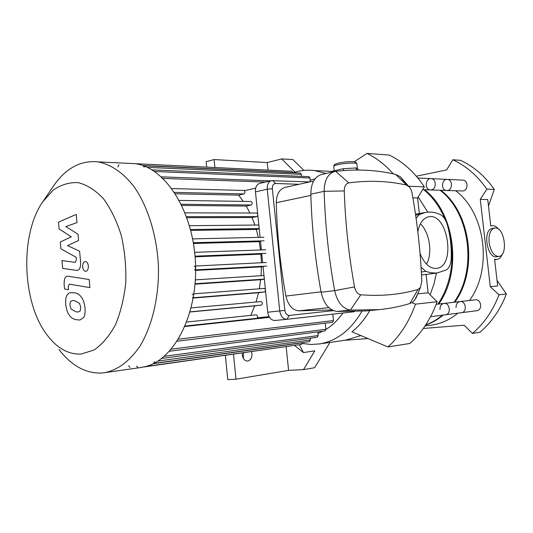 <?xml version="1.0" encoding="UTF-8"?>
<svg xmlns="http://www.w3.org/2000/svg" width="533" height="533" viewBox="0 0 533 533"><rect width="100%" height="100%" fill="white"/><g stroke="black" fill="none" stroke-linecap="round" stroke-linejoin="round"><path stroke-width="0.8" d="M423.309 328.468L464.123 325.217L472.478 333.431C484.011 323.618 492.845 310.746 498.995 294.829L490.273 286.681L480.286 199.375L486.856 189.128C477.381 175.643 466.042 165.856 452.837 159.767L446.621 169.907L416.34 176.21M488.501 206.058L494.298 189.402L492.379 186.73C483.991 175.624 474.223 167.249 463.07 161.592L460.432 160.326L452.837 159.767M486.856 189.128L494.298 189.402M498.868 229.476C496.643 226.652 494.298 225.399 491.852 225.732L490.8 226.032L487.755 199.542L480.286 199.375M498.995 294.829L506.35 294.003L497.036 280.385M490.273 286.681L497.675 285.948L494.611 259.278L496.836 259.471L494.671 259.751M472.478 333.431L479.947 332.232L482.238 330.233C491.852 321.459 499.468 310.439 505.091 297.167L506.35 294.003M489.114 242.528C488.561 235.346 490.007 230.656 493.451 228.45L494.637 228.064C504.318 225.832 508.742 255.707 498.835 256.453C493.931 256.166 490.693 251.523 489.114 242.528M498.835 256.453L496.496 256.759C487.708 258.798 482.572 232.181 491.12 228.81L492.399 228.41M502.426 253.921C501.107 257.219 499.248 259.071 496.836 259.471M294.989 172.132L281.71 158.921L267.246 162.558L268.019 170.1M267.246 162.558L214.093 159.554L206.144 161.686L206.684 167.129M214.886 167.522L214.093 159.554M281.71 158.921L292.943 159.607L303.89 170.4M243.275 358.276L243.561 352.799M251.576 351.66C252.649 356.844 251.296 359.988 247.505 361.094C244.68 360.894 242.948 358.882 242.308 355.058L242.335 352.973M286.161 346.743L288.593 370.368L236.006 379.216L227.778 379.583L225.372 355.384M233.514 354.225L236.006 379.216M288.593 370.368L303.524 369.616L314.623 367.73L329.974 342.419M303.524 369.616L314.803 350.841L303.444 352.56L299.306 344.704M417.745 293.856L428.119 292.83L437.153 301.731C430.824 319 421.73 332.912 409.864 343.459L387.964 346.963L351.933 331.812C358.849 326.343 364.785 319.26 369.749 310.566M437.153 301.731L415.467 304.156C409.091 321.899 399.923 336.163 387.964 346.963M415.467 304.156L411.882 302.597M393.267 173.858C385.319 164.884 376.558 158.074 366.997 153.417L389.223 155.063C402.821 161.606 414.534 172.199 424.361 186.83L417.599 197.97L412.908 197.87M424.361 186.83L408.704 186.257M366.997 153.417L354.198 161.799M345.524 340.174L360.934 335.603M367.97 338.562L344.638 340.301M428.119 292.83L426.08 274.408M331.426 171.406L334.244 170.76M361.9 311.299C350.921 330.014 336.896 340.873 319.84 343.885L311.112 344.491L302.444 343.499M293.137 172.725C300.046 170.387 307.155 169.667 314.45 170.553L326.083 173.485M303.444 352.56L294.476 345.391M419.331 213.54L417.599 197.97M421.35 271.97L425.86 271.397L431.004 272.816L436.873 273.049L446.334 269.938C449.199 268.026 450.818 264.408 451.178 259.078C451.691 247.592 450.412 236.192 447.334 224.873C445.788 219.636 443.383 216.171 440.118 214.493C435.188 212.227 430.271 211.561 425.367 212.474L419.544 214.459L415.64 215.145M416.066 218.15L419.544 214.459M436.454 273.109L433.895 284.282L430.118 294.796M418.185 197.01L427.786 212.141M425.86 271.397L421.063 267.253M426.467 264.115C432.789 253.461 429.571 232.155 420.39 223.84M417.832 231.848C419.531 223.16 423.115 218.15 428.579 216.818C447.893 212.147 456.341 266.733 436.56 268.399C429.811 268.752 424.301 263.782 420.037 253.481M432.616 312.644L431.05 315.789L432.616 312.644M140.119 367.623L145.869 366.491C174.991 359.142 198.323 312.798 195.404 261.337C192.746 209.862 164.637 167.115 135.009 163.671L128.073 163.338M59.003 349.508C71.315 365.571 85.387 373.413 101.217 373.04L105.101 372.607C117.94 369.822 129.392 361.274 139.453 346.963C151.972 326.802 159.081 297.441 158.448 266.733C157.055 236.026 148.014 206.777 134.136 186.836C123.356 172.792 110.824 164.297 98.019 161.879C80.583 160.153 65.719 168.228 53.427 186.11L42.873 201.647C19.574 234.62 21.966 303.17 47.464 335.49C57.424 348.469 68.697 354.652 81.276 354.039L94.081 349.974C102.276 344.338 109.418 335.897 115.514 324.65C120.738 312.025 124.162 297.887 125.788 282.224C126.234 266.2 124.729 250.59 121.258 235.379C116.747 220.995 110.811 208.776 103.455 198.722C95.534 190.301 87.146 184.944 78.284 182.646C69.463 182.179 61.115 184.658 53.26 190.088L42.873 201.647M118.972 164.857L117.786 166.956M128.7 365.778L130.025 367.49M136.575 366.091L137.92 367.823M153.644 363.459L154.55 361.554M192.473 297.814C193.945 296.381 193.845 295.109 192.16 293.976M194.545 269.931C196.011 268.512 195.931 267.233 194.292 266.087M162.185 178.382L161.119 176.823M144.23 167.209L143.217 165.69M256.146 314.81L186.723 322.045L256.14 314.81C257.432 315.19 257.812 316.189 257.266 317.815L269.018 316.602M243.295 201.374L238.617 195.138L243.907 193.945C245.073 193.173 245.24 192.093 244.394 190.714L255.687 188.129M249.964 213.027L246.259 206.071L251.21 205.012C252.602 203.746 252.569 202.573 251.11 201.494L250.856 201.507M254.874 225.059L252.016 217.557L256.833 216.591L257.845 215.345M257.692 213.853L256.473 213.067M258.332 237.385L256.273 229.456L259.231 228.897M260.49 249.964L259.218 241.682L260.504 241.449M261.403 262.742L260.93 254.161L261.79 254.021M261.043 275.701L261.43 266.86L263.069 266.607M259.324 288.799L260.67 279.732L264.355 279.212M256.04 302.024L258.518 292.744L264.508 291.984L265.534 290.811M265.381 289.306L264.148 288.426L193.932 293.843L264.208 288.426M250.757 315.376L254.741 305.882L261.377 305.116C262.849 303.777 262.736 302.597 261.05 301.571L191.14 307.914L261.05 301.571M258.518 292.744L193.246 298.047M260.67 279.732L195.058 284.169M261.43 266.86L195.644 270.418M260.93 254.161L195.098 256.839M259.218 241.682L193.459 243.481M256.273 229.456L190.734 230.409M252.016 217.557L186.876 217.691M246.259 206.071L181.813 205.432M238.617 195.138L175.41 193.805M254.741 305.882L190.041 312.005M184.924 326.502L269.458 317.342M317.941 333.458L322.865 331.22M325.903 329.474C332.292 325.49 337.955 320 342.886 313.011M332.812 314.144L333.491 320.573L332.499 322.278L177.169 341.2M325.25 323.165L325.896 329.267L324.93 330.953L169.461 351.254M317.781 331.886L318.168 335.57L317.228 337.229L161.632 358.469M310.173 338.195L310.359 339.974L309.446 341.613L153.751 363.446M302.491 342.592L301.605 344.378L145.822 366.504M310.259 180.361L310.006 178.002L308.86 176.683M301.518 176.363L301.312 174.358L300.186 173.052M292.95 172.712L291.824 171.253M294.189 345.431L143.977 366.957M59.11 228.95L71.309 236.805L60.296 242.029L60.915 248.858L76.192 257.312L76.419 259.784L75.26 262.389L61.961 260.557L62.674 268.379L76.619 270.391C79.444 270.537 80.763 267.673 80.583 261.79L79.597 251.203L67.578 245.606L78.618 240.49L78.045 234.254L65.845 226.572L76.972 222.614L76.219 214.406L58.49 222.141L59.11 228.95M80.23 310.846L80.73 307.261L79.55 303.41L74.8 300.705L72.495 300.479L70.396 301.678L69.903 305.162L71.062 309.033L75.806 311.772L78.231 312.025L80.23 310.846M81.762 297.714C79.863 294.762 77.298 293.117 74.074 292.77L69.803 292.75L68.331 293.563L67.125 295.049C65.939 296.688 65.479 299.793 65.739 304.356C66.319 309 67.371 312.425 68.904 314.623C70.736 317.561 73.274 319.267 76.532 319.727L79.877 320.04L83.588 317.628C84.827 315.969 85.307 312.791 85.04 308.094C84.441 303.357 83.348 299.899 81.762 297.714M89.184 279.539L67.938 276.194C65.233 276.074 63.973 278.866 64.153 284.562L64.56 289.026L68.464 289.712L68.191 286.681L69.237 284.149L89.93 287.62L89.184 279.539M82.662 266.96C83.048 269.691 84.047 271.15 85.666 271.344L85.94 271.317C87.645 270.724 88.445 268.925 88.345 265.92C87.952 263.202 86.959 261.743 85.36 261.536L85.04 261.57C83.341 262.176 82.548 263.975 82.662 266.96M358.502 170.02L358.442 169.514L356.111 167.942L343.352 168.695L333.185 171.02L333.272 171.846M356.33 170.014L356.111 167.942M343.552 170.553L343.352 168.695M333.411 310.626L289.206 315.429C286.887 315.349 285.435 313.671 284.869 310.393L272.35 188.722C272.25 185.471 273.336 183.725 275.608 183.485L299.06 184.291M309.753 181.906L271.397 180.66C268.399 181.8 267.02 184.658 267.253 189.222L279.738 310.932C280.678 316.349 283.07 319.14 286.914 319.307L354.425 311.712M259.924 183.332L259.624 183.399C256.62 184.538 255.227 187.363 255.46 191.887L267.253 189.222L272.35 188.722M331.952 309.926L298.493 310.839C292.191 309.866 288 304.943 285.915 296.068C280.211 264.874 277.007 233.747 276.294 202.693C276.474 194.452 279.279 189.382 284.722 187.496L285.255 187.376M314.99 178.915L313.864 179.155C311.039 179.808 309.766 180.381 310.053 180.86L310.153 181.813M395.646 174.391L406.552 185.084L409.477 187.056L411.183 189.941L412.036 192.879C417.279 222.154 420.537 251.629 421.816 281.297L420.437 287.474L418.065 289.426C400.676 294.582 381.581 296.368 360.768 294.782C357.67 294.209 355.584 291.584 354.518 286.921C348.722 254.821 345.304 222.827 344.265 190.941C344.331 186.297 345.837 183.612 348.782 182.886C368.996 180.214 388.251 180.947 406.552 185.084L400.33 176.763L395.646 174.391C376.691 169.914 356.697 168.901 335.677 171.346L334.371 171.599C327.695 173.991 324.291 180.567 324.157 191.32C325.137 224.306 328.634 257.412 334.657 290.625C337.362 302.304 342.626 308.787 350.447 310.073L378.883 309.66C389.743 308.58 400.056 306.535 409.83 303.537L412.615 302.098L414.661 300.112L418.205 292.77M321.805 174.464L321.113 174.617C314.417 177.009 310.986 183.512 310.826 194.145C311.732 226.745 315.163 259.444 321.119 292.251C323.811 303.79 329.074 310.186 336.916 311.445L366.044 310.932M284.869 310.393L267.719 312.218L263.036 266.26M262.669 262.682L261.736 253.508M261.37 249.93L260.45 240.916M260.091 237.345L255.46 191.887M267.719 312.218C268.652 317.581 271.044 320.333 274.888 320.493L286.861 319.314M456.088 307.574C455.981 304.23 457.287 302.231 460.012 301.578C465.875 300.592 467.468 312.125 461.545 312.684L461.451 312.691M476.922 310.686L461.545 312.684C467.468 312.125 465.875 300.592 460.012 301.578L475.409 299.812C481.219 298.833 482.798 310.126 476.922 310.686L476.828 310.692M447.007 179.388L447.56 179.414C452.75 179.741 452.764 189.755 447.58 190.448L446.481 190.501C440.525 190.168 441.65 178.448 447.56 179.414C452.75 179.741 452.764 189.755 447.58 190.448L430.751 189.981M462.577 180.127L463.124 180.154C468.267 180.48 468.28 190.288 463.137 190.961L446.98 190.514M425.64 325.063C431.897 322.945 437.746 319.613 443.183 315.07M454.802 302.178C478.261 270.251 470.952 213.007 440.924 190.314M430.944 325.163L432.45 324.95C441.63 323.491 450.119 319.56 457.92 313.151M469.46 300.492C492.745 269.152 485.53 213.073 455.748 190.801M440.005 309.54C439.892 306.129 441.211 304.09 443.962 303.424C449.865 302.424 451.484 314.204 445.508 314.77L445.415 314.776M430.777 178.615L431.33 178.642C436.56 178.968 436.587 189.202 431.357 189.908L430.251 189.961C424.248 189.628 425.374 177.662 431.33 178.642C436.56 178.968 436.587 189.202 431.357 189.908L422.616 189.708M438.732 304.023C462.371 271.45 454.955 212.934 424.681 189.781M425.78 324.844C431.697 322.712 437.233 319.487 442.39 315.17M454.009 302.271C477.481 270.311 470.166 213.007 440.131 190.288M460.012 301.578L443.962 303.424C449.865 302.424 451.484 314.204 445.508 314.77L430.571 316.709M437.906 304.116C452.011 283.763 456.135 252.795 447.873 226.925M445.435 220.069C440.271 207.51 433.076 197.41 423.848 189.755M193.299 297.747L264.508 291.984M195.098 283.736L264.341 279.085M195.371 279.865L263.975 275.514L195.371 279.865M195.644 269.871L266.653 266.067M266.413 262.496L195.591 266.02L266.293 262.502M195.045 256.18L265.934 253.342M265.727 249.77L194.672 252.349L265.574 249.784M193.332 242.708L264.082 240.823M263.895 237.258L192.633 238.891L263.715 237.272M190.501 229.516L259.198 228.577M186.51 216.658L256.833 216.591M181.24 204.239L251.21 205.012M178.435 339.181L333.491 320.573M171.273 349.188L325.896 329.267M164.284 356.31L318.168 335.57M157.895 361.088L310.359 339.974M153.231 363.699L302.504 342.746M163.051 178.415L265.387 182.059M154.597 171.493L310.006 178.002M147.321 167.349L301.312 174.358M142.617 165.47L292.93 172.545M174.491 192.38L243.907 193.945M185.124 326.043L269.225 316.968L185.124 326.043M190.081 311.858L261.377 305.116M334.244 170.78L333.798 166.536C333.505 166.01 334.804 165.397 337.695 164.704C344.251 163.098 356.31 162.485 356.844 163.711L356.877 164.004M272.703 180.514L275.608 183.485M289.206 315.429L286.981 319.3M335.677 171.346L348.782 182.886M310.826 194.145L324.157 191.32L344.265 190.941M321.119 292.251L334.657 290.625L354.518 286.921M336.916 311.445L350.447 310.073L360.768 294.782M418.065 289.426L409.83 303.537M321.046 291.831L285.915 296.068M298.493 310.839L328.848 307.641M276.294 202.693L310.859 195.411M492.305 228.424L494.637 228.064M491.852 225.732L490.78 225.899M319.84 343.885L347.283 339.921M314.45 170.553L333.238 171.499M425.367 212.474L415.5 214.213M437.48 272.983L421.516 274.975M135.009 163.671L98.019 161.879M141.765 367.39L105.101 372.607M258.831 225.019L189.455 225.706M256.706 213.047L185.058 212.854M251.11 201.494L179.281 200.428M161.359 176.829L270.464 180.874M152.098 169.894L308.987 176.689M143.27 165.696L300.312 173.058M134.829 163.644L291.951 171.26M245.393 190.488L171.839 188.569M333.765 166.269C334.931 164.317 332.079 165.257 338.415 163.071C343.632 162.025 348.242 161.546 352.253 161.632C355.105 161.712 356.637 162.405 356.844 163.711L357.396 168.808M259.624 183.399L271.397 180.66M408.425 186.024L400.33 176.763M420.437 287.474L415.74 298.607M321.113 174.617L334.371 171.599M274.888 320.493L286.914 319.307M365.458 310.992L378.883 309.66M284.722 187.496L313.611 181.04M463.124 180.154L417.852 178.002M432.45 324.95L425.021 325.996M461.545 312.684L445.508 314.77M443.962 303.424L436.194 304.316"/></g></svg>
